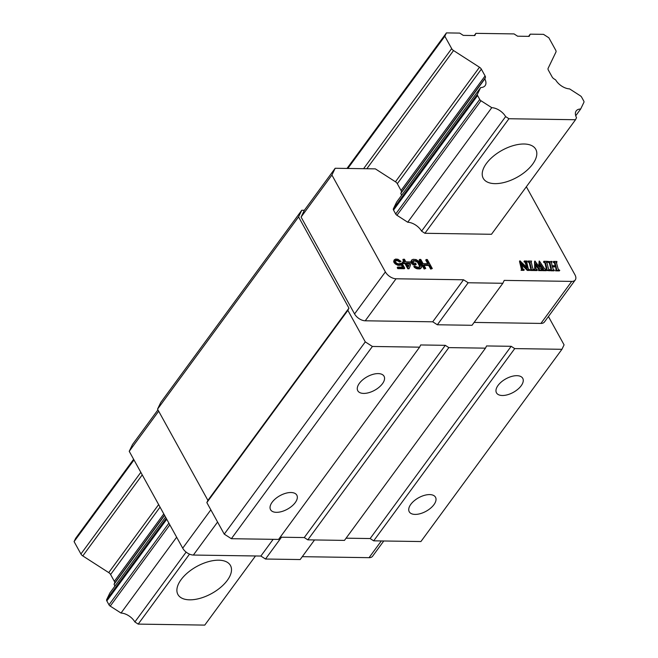 <?xml version="1.0" encoding="UTF-8"?>
<svg xmlns="http://www.w3.org/2000/svg" width="658" height="658" viewBox="0 0 658 658"><rect width="100%" height="100%" fill="white"/><g stroke="black" fill="none" stroke-linecap="round" stroke-linejoin="round"><path stroke-width="0.99" d="M401.569 195.344A12 6.884 36.3 0 0 400.78 193.452L401.298 192.383A3.603 2.064 36.3 0 0 401.051 190.483L397.317 183.714A3.603 2.064 36.3 0 0 395.45 181.789L375.364 168.867L335.177 168.267L304.35 210.28L301.775 210.247L160.749 402.482L157.542 409.136L207.912 500.376L206.842 502.589L224.255 534.131L231.361 538.705L278.573 539.412L419.607 347.169L420.676 344.957L445.293 345.327L448.846 347.613L485.481 348.156L486.55 345.944L511.176 346.305L514.729 348.6L561.94 349.299L564.079 344.866L548.435 316.531M280.193 537.199L304.267 537.561L307.821 539.848L344.455 540.399L485.481 348.156M346.075 538.186L370.141 538.548L373.695 540.835L420.914 541.542L561.94 349.299M158.677 411.184L129.231 451.314L182.71 548.18A8.998 5.165 36.3 0 0 193.37 555.048L260.872 556.051L265.495 559.029L300.163 559.547L314.54 539.947M273.144 539.33L260.872 556.051M281.492 537.224L265.495 559.029M302.277 556.676L369.056 557.671A8.998 5.165 36.3 0 0 372.584 556.24L383.77 540.983M575.52 119.731L491.485 234.281L424.904 233.286L421.589 231.147A12 6.884 36.3 0 0 407.721 222.231L396.947 215.289A2.402 1.374 -143.7 0 1 395.697 214.006L393.542 210.091A2.402 1.374 -143.7 0 1 393.377 208.825L396.618 202.105L480.653 87.555L477.412 94.275A2.402 1.374 36.3 0 0 477.576 95.542L479.74 99.457A2.402 1.374 36.3 0 0 480.982 100.74L491.765 107.673A12 6.884 -143.7 0 1 505.624 116.598L508.947 118.736L575.52 119.731L576.515 117.659A12 6.884 -143.7 0 1 576.202 110.922A12 6.884 -143.7 0 1 580.685 109.006L583.917 102.286A2.402 1.374 36.3 0 0 583.761 101.019L581.598 97.104A2.402 1.374 36.3 0 0 580.348 95.821L569.573 88.888A12 6.884 -143.7 0 1 555.706 79.963L553.995 78.861A3.603 2.064 -143.7 0 1 552.128 76.937L548.385 70.167A3.603 2.064 -143.7 0 1 548.147 68.267L555.936 52.081A3.603 2.064 36.3 0 0 555.697 50.181L548.854 37.786L543.516 34.356L530.225 34.158L529.164 36.371L517.599 36.198L514.046 33.912L475.907 33.344L474.837 35.557L463.281 35.384L459.728 33.097L446.428 32.9L444.833 36.231L451.676 48.626A3.603 2.064 36.3 0 0 453.543 50.551L479.485 67.239A3.603 2.064 -143.7 0 1 481.352 69.164L485.086 75.933A3.603 2.064 -143.7 0 1 485.333 77.833L484.814 78.902A12 6.884 -143.7 0 1 485.127 85.639A12 6.884 -143.7 0 1 480.653 87.555M157.936 409.852L132.497 444.537L129.231 451.314M335.177 168.267L331.912 175.044L385.382 271.91A8.998 5.165 36.3 0 0 396.05 278.778L463.545 279.782L468.167 282.759L502.844 283.277L504.234 280.39L571.728 281.402A8.998 5.165 36.3 0 0 575.256 279.971A8.998 5.165 36.3 0 0 574.936 274.748L526.351 186.749M552.399 266.852L555.574 266.893L556.207 270.29M555.887 269.92L555.541 270.841L559.333 270.899L559.769 270.306L558.494 269.599L557.992 268.439L556.619 263.307L556.931 261.465L553.534 261.415L554.784 262.205L555.854 265.758L552.095 265.7L551.363 261.966L552.029 261.391L548.303 261.67L549.463 261.991L550.022 263.208L551.379 268.341L551.116 270.175L554.472 270.224L553.329 269.55L552.235 266.243L556.01 266.301L556.643 269.698L555.977 270.249L559.769 270.306M556.018 262.715L556.454 262.123M553.534 261.415L553.181 262.345L554.349 262.797L555.262 265.75M550.927 262.558L552.12 261.728M548.213 261.341L547.867 262.262L549.027 262.583L549.586 263.8L551.091 270.216M551.453 269.731L550.68 270.775L554.036 270.825L554.472 270.224M543.862 261.275L545.556 263.142L546.921 268.267L546.592 270.109L550.03 269.829L548.887 269.426L548.344 268.291L546.79 262.007L547.283 261.325L543.862 261.275L543.516 262.197L544.594 262.583L545.12 263.735L546.625 270.109M546.082 270.413L549.685 270.759L550.121 270.167M546.354 262.6L546.79 262.007M539.947 265.084L542.99 270.175M542.899 269.722L542.546 270.652L545.869 270.701L546.222 269.772L544.248 268.332L539.42 261.07L539.215 266.827L534.946 260.996L534.798 269.936L537.454 269.969L536.015 268.752L535.776 263.8L539.395 269.015L538.968 269.994L542.291 270.043L539.947 267.88L539.947 263.833L543.409 269.097L542.982 270.06L546.305 270.109M539.149 261.061L538.762 266.169M534.946 260.996L534.51 261.596L534.773 269.698M534.896 269.533L534.362 270.528L537.018 270.57L537.454 269.969M535.834 265.1L539.058 270.043M538.886 269.665L538.532 270.586L541.855 270.644L542.291 270.043M528.21 261.037L529.904 262.904L531.261 268.036L530.932 269.879L534.378 269.599L533.235 269.188L532.684 268.061L531.129 261.777L531.623 261.086L528.21 261.037L527.856 261.966L528.933 262.353L529.468 263.504L530.973 269.879M530.85 269.541L530.496 270.471L534.033 270.52L534.469 269.928M530.693 262.369L531.129 261.777M524.327 260.979L525.479 261.588L526.046 262.846L527.428 268.045L519.935 260.774L521.95 269.106L521.49 269.731L524.294 269.78L523.044 269.097L521.268 263.167L527.7 269.829L529.929 269.862L528.316 268.892L526.614 261.703L527.083 261.02L524.327 260.979L523.974 261.909L525.043 262.18L526.614 267.206M519.935 260.774L519.499 261.366L521.514 269.706M521.819 269.295L521.054 270.331L523.858 270.372L524.294 269.78M521.646 264.598L527.264 270.422L529.493 270.454L529.929 269.862M526.178 262.303L526.614 261.703M426.17 259.507L428.498 263.726L423.102 263.644L420.775 259.433L419.615 259.408L424.591 268.423L425.751 268.439L423.736 264.796L429.131 264.878L431.138 268.522L432.298 268.538L427.322 259.532L426.17 259.507L425.734 260.107L427.725 263.718M419.615 259.408L419.179 260.009L424.155 269.015L425.751 268.439M424.073 265.404L428.695 265.47L430.702 269.114L432.298 268.538M411.842 259.869L411.061 261.218L412.879 264.853L415.766 264.903L416.201 264.302L415.568 263.151L413.833 263.126L412.985 261.596L413.232 260.65L416.506 260.7L418.611 262.443L420.199 265.314L420.001 267.025L417.6 267.181L414.269 265.988L417.164 268.119L420.824 268.176L421.729 267.049L421.359 265.33L419.047 261.497L416.062 259.548L413.257 259.318L411.842 259.869L411.727 261.382L413.314 264.261L416.201 264.302M412.903 261.21L415.19 261.086L417.559 262.262L419.952 267.033M414.269 265.988L413.833 266.58L414.556 267.543L416.728 268.719L419.533 268.949L421.383 267.806M403.247 259.17L404.728 261.851L402.803 261.826L403.436 262.97L405.361 263.003L408.215 268.176L409.375 268.193L411.143 263.085L410.502 261.942L405.879 261.868L404.399 259.186L402.811 259.762L403.954 261.843M402.803 261.826L402.359 262.419L403 263.57L404.925 263.595L407.779 268.777L408.939 268.793L409.375 268.193M395.203 260.774L397.86 260.831L399.455 261.991L401.043 261.415L397.958 259.277L395.729 259.055L394.224 259.795L394.216 261.506L395.557 263.233L398.904 264.804L401.561 264.088L403.255 267.156L397.671 267.066L398.205 268.028L404.752 268.127L401.997 263.142L398.378 263.85L396.708 263.249L395.285 261.711L395.228 260.568L396.264 260.017L401.043 261.415M394.224 259.795L393.78 262.098L395.121 263.833L398.468 265.404L401.125 264.68L402.49 267.14M397.671 267.066L397.235 267.666L397.761 268.62L404.316 268.719L404.752 268.127M406.85 263.628L409.358 263.661L408.388 266.408M304.35 210.28L301.084 217.058L354.563 313.924A8.998 5.165 36.3 0 0 365.223 320.791L432.725 321.803L437.348 324.772L472.016 325.291L502.844 283.277M301.084 217.058L331.912 175.044M474.13 322.42L540.909 323.423A8.998 5.165 36.3 0 0 544.437 321.984L575.256 279.971M301.775 210.247L298.576 216.901L348.937 308.133L347.868 310.354L365.28 341.889L372.395 346.462L419.607 347.169M432.725 321.803L463.545 279.782M437.348 324.772L468.167 282.759M373.695 540.835L514.729 348.6M521.177 385.761A15.002 7.715 151.1 0 0 522.748 378.334A15.002 7.715 151.1 0 0 511.554 376.466A15.002 7.715 151.1 0 0 498.057 385.415A15.002 7.715 151.1 0 0 496.477 392.834A15.002 7.715 151.1 0 0 507.68 394.71A15.002 7.715 151.1 0 0 521.177 385.761M433.935 504.67A15.002 7.715 151.1 0 0 435.514 497.251A15.002 7.715 151.1 0 0 424.32 495.375A15.002 7.715 151.1 0 0 410.822 504.324A15.002 7.715 151.1 0 0 409.243 511.751A15.002 7.715 151.1 0 0 420.446 513.618A15.002 7.715 151.1 0 0 433.935 504.67M370.141 538.548L511.176 346.305M307.821 539.848L448.846 347.613M304.267 537.561L445.293 345.327M231.361 538.705L372.395 346.462M382.479 383.68A15.002 7.715 151.1 0 0 384.058 376.261A15.002 7.715 151.1 0 0 372.856 374.386A15.002 7.715 151.1 0 0 359.367 383.334A15.002 7.715 151.1 0 0 357.788 390.762A15.002 7.715 151.1 0 0 368.982 392.629A15.002 7.715 151.1 0 0 382.479 383.68M295.245 502.597A15.002 7.715 151.1 0 0 296.824 495.17A15.002 7.715 151.1 0 0 285.621 493.303A15.002 7.715 151.1 0 0 272.132 502.251A15.002 7.715 151.1 0 0 270.553 509.67A15.002 7.715 151.1 0 0 281.747 511.546A15.002 7.715 151.1 0 0 295.245 502.597M224.255 534.131L365.28 341.889M206.842 502.589L347.868 310.354M207.912 500.376L348.937 308.133M157.542 409.136L298.576 216.901M555.574 266.893L556.01 266.301M556.133 269.007L556.569 268.415M550.68 270.775L551.116 270.175M550.943 268.933L551.379 268.341M547.867 262.262L548.303 261.67M553.181 262.345L553.617 261.752M555.541 270.841L555.977 270.249M542.973 269.69L543.409 269.097L543.426 269.574M409.794 263.068L408.528 266.663L406.512 263.019L409.794 263.068L409.358 263.661M546.156 270.701L546.592 270.109M546.485 268.867L546.921 268.267M543.516 262.197L543.952 261.604M542.488 268.908L542.924 268.316M538.532 270.586L538.968 269.994M534.362 270.528L534.798 269.936M542.546 270.652L542.982 270.06M530.496 270.471L530.932 269.879M530.825 268.629L531.261 268.036M527.856 261.966L528.292 261.374M527.264 270.422L527.7 269.829M521.054 270.331L521.49 269.731M523.974 261.909L524.41 261.308M430.702 269.114L431.138 268.522M428.695 265.47L429.131 264.878M424.155 269.015L424.591 268.423M411.291 261.983L411.727 261.382M412.879 264.853L413.314 264.261M411.061 261.218L411.497 260.626M420.388 268.768L420.824 268.176M419.533 268.949L419.969 268.357M417.797 268.925L418.233 268.324M416.728 268.719L417.164 268.119M415.749 268.324L416.185 267.724M414.556 267.543L414.992 266.951M419.993 266.671L420.429 266.079M419.763 265.906L420.199 265.314M418.175 263.036L418.611 262.443M417.559 262.262L417.995 261.67M416.859 261.687L417.295 261.086M416.07 261.292L416.506 260.7M415.19 261.086L415.626 260.494M413.463 261.061L413.898 260.469M412.887 261.119L413.232 260.65M407.779 268.777L408.215 268.176M404.925 263.595L405.361 263.003M403 263.57L403.436 262.97M397.761 268.62L398.205 268.028M401.125 264.68L401.561 264.088M400.483 265.24L400.919 264.648M399.628 265.421L400.064 264.82M398.468 265.404L398.904 264.804M397.399 265.199L397.835 264.598M396.124 264.606L396.56 264.014M395.121 263.833L395.557 263.233M394.208 262.863L394.644 262.271M393.78 262.098L394.216 261.506M393.64 261.144L394.076 260.552M399.455 261.991L399.891 261.399M398.649 261.218L399.085 260.626M397.86 260.831L398.296 260.231M396.98 260.626L397.416 260.033M395.82 260.609L396.264 260.017M395.211 260.716L395.598 260.19M165.536 517.081L109.902 592.924L106.662 599.652A2.402 1.374 36.3 0 0 106.826 600.918L108.989 604.834A2.402 1.374 36.3 0 0 110.231 606.117L121.014 613.05A12 6.884 -143.7 0 1 134.874 621.966L138.196 624.105L204.77 625.1L255.485 555.977M133.632 459.284L75.686 538.269L74.083 541.6L80.926 553.995A3.603 2.064 36.3 0 0 82.793 555.92L108.734 572.608A3.603 2.064 -143.7 0 1 110.602 574.533L114.336 581.302A3.603 2.064 -143.7 0 1 114.582 583.202L114.064 584.271A12 6.884 -143.7 0 1 114.862 586.171M121.014 613.05L176.648 537.208M407.721 222.231L491.765 107.673M134.874 621.966L186.132 552.103M421.589 231.147L505.624 116.598M114.064 584.271L164.607 515.387M400.78 193.452L484.814 78.902M74.083 541.6L133.993 459.934M347.827 168.456L444.833 36.231M346.996 168.448L446.428 32.9M474.286 35.548L475.907 33.344M528.604 36.363L530.225 34.158M575.725 115.767L580.685 109.006M138.196 624.105L189.52 554.135M424.904 233.286L508.947 118.736M532.635 164.171A30.005 15.438 151.1 0 0 535.785 149.325A30.005 15.438 151.1 0 0 513.396 145.574A30.005 15.438 151.1 0 0 486.402 163.48A30.005 15.438 151.1 0 0 483.252 178.326A30.005 15.438 151.1 0 0 505.64 182.069A30.005 15.438 151.1 0 0 532.635 164.171M227.314 580.356A30.005 15.438 151.1 0 0 230.464 565.51A30.005 15.438 151.1 0 0 208.068 561.768A30.005 15.438 151.1 0 0 181.082 579.665A30.005 15.438 151.1 0 0 177.923 594.511A30.005 15.438 151.1 0 0 200.32 598.254A30.005 15.438 151.1 0 0 227.314 580.356M210.84 509.835L182.71 548.18M217.584 522.049L193.37 555.048M381.319 540.95L369.056 557.671M354.563 313.924L385.382 271.91M365.223 320.791L396.05 278.778M540.909 323.423L571.728 281.402M549.586 263.8L550.022 263.208M549.027 262.583L549.463 261.991M554.768 263.883L555.204 263.29M554.349 262.797L554.784 262.205M547.037 269.55L546.617 270.134M545.12 263.735L545.556 263.142M544.594 262.583L545.03 261.991M538.96 269.607L539.395 269.015M538.779 269.319L539.215 268.719M538.376 268.735L538.812 268.143M534.781 268.579L535.217 267.987M542.801 269.377L543.237 268.785M529.468 263.504L529.904 262.904M528.933 262.353L529.369 261.761M520.84 266.4L521.276 265.807M525.61 263.447L526.046 262.846M525.043 262.18L525.479 261.588M110.231 606.117L169.838 524.862M396.947 215.289L480.982 100.74M108.989 604.834L168.9 523.168M395.697 214.006L479.74 99.457M106.826 600.918L166.737 519.252M393.542 210.091L477.576 95.542M106.662 599.652L166.268 518.405M393.377 208.825L477.412 94.275M114.582 583.202L164.492 515.173M401.298 192.383L485.333 77.833M114.336 581.302L163.784 513.906M401.051 190.483L485.086 75.933M110.602 574.533L160.05 507.137M397.317 183.714L481.352 69.164M108.734 572.608L158.644 504.587M395.45 181.789L479.485 67.239M82.793 555.92L142.243 474.879M366.835 168.744L453.543 50.551M80.926 553.995L140.837 472.329M363.586 168.695L451.676 48.626M531.393 269.303L530.957 269.895"/></g></svg>
